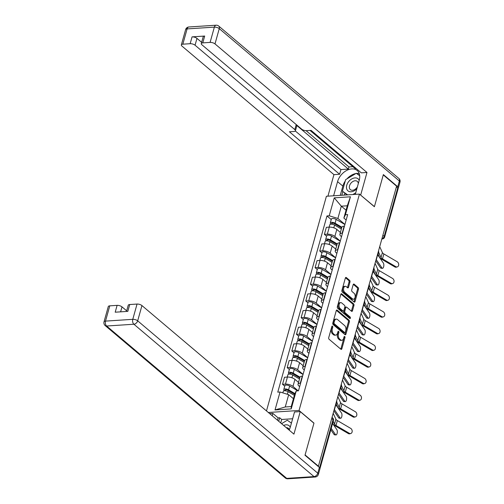 <?xml version="1.0" encoding="UTF-8"?>
<svg xmlns="http://www.w3.org/2000/svg" width="504" height="504" viewBox="0 0 504 504"><rect width="100%" height="100%" fill="white"/><g stroke="black" fill="none" stroke-linecap="round" stroke-linejoin="round"><path stroke-width="0.76" d="M332.495 326.157A0.832 0.504 86.3 0 0 332.237 326.063A0.832 0.504 86.3 0 0 331.827 326.504L328.721 337.642A1.191 0.718 86.3 0 0 329.081 339.249L340.912 349.253A1.191 0.718 86.3 0 0 341.284 349.392A1.191 0.718 86.3 0 0 341.863 348.762L344.969 337.623A0.832 0.504 86.3 0 0 344.717 336.502A0.832 0.504 86.3 0 0 344.459 336.407A0.832 0.504 86.3 0 0 344.049 336.848L343.652 338.285A3.805 2.293 86.3 0 1 341.794 340.301A3.805 2.293 86.3 0 1 340.609 339.86L339.627 339.028A3.805 2.293 86.3 0 1 338.455 333.894L338.858 332.451A0.832 0.504 86.3 0 0 338.606 331.33A0.832 0.504 86.3 0 0 338.348 331.235A0.832 0.504 86.3 0 0 337.938 331.676L337.535 333.119A3.805 2.293 86.3 0 1 335.683 335.129A3.805 2.293 86.3 0 1 334.499 334.694L333.509 333.856A3.805 2.293 86.3 0 1 332.344 328.721L332.747 327.285A0.832 0.504 86.3 0 0 332.495 326.157M349.99 281.963A1.191 0.718 86.3 0 0 349.625 280.363L346.311 277.553A1.191 0.718 86.3 0 0 345.939 277.414A1.191 0.718 86.3 0 0 345.36 278.044L341.907 290.417A1.191 0.718 86.3 0 0 342.266 292.018L354.098 302.028A1.191 0.718 86.3 0 0 354.469 302.167A1.191 0.718 86.3 0 0 355.049 301.537L358.501 289.164A1.191 0.718 86.3 0 0 358.136 287.563L354.129 284.168A1.191 0.718 86.3 0 0 353.758 284.036A1.191 0.718 86.3 0 0 353.178 284.659L351.697 289.957A1.191 0.718 86.3 0 0 352.063 291.558L354.054 293.24A3.181 1.915 86.3 0 1 355.169 296.749A3.181 1.915 86.3 0 1 353.48 299.219A3.181 1.915 86.3 0 1 352.485 298.853L344.698 292.263A3.181 1.915 86.3 0 1 343.583 288.754A3.181 1.915 86.3 0 1 345.278 286.285A3.181 1.915 86.3 0 1 346.267 286.656L347.565 287.752A1.191 0.718 86.3 0 0 347.936 287.891A1.191 0.718 86.3 0 0 348.516 287.261L349.99 281.963L349.026 282.026A1.191 0.718 86.3 0 0 348.661 280.426L345.486 277.736M318.408 466.206L305.084 454.936L313.973 423.108L299.042 410.483L359.453 194.103L374.384 206.734L383.273 174.907L396.598 186.178L318.408 466.206L317.974 466.238M337.207 310.155A1.191 0.718 86.3 0 0 336.836 310.017A1.191 0.718 86.3 0 0 336.256 310.647L332.804 323.02A1.191 0.718 86.3 0 0 333.169 324.62L344.994 334.631A1.191 0.718 86.3 0 0 345.366 334.769A1.191 0.718 86.3 0 0 345.946 334.139L349.398 321.766A1.191 0.718 86.3 0 0 349.033 320.166L337.207 310.155L336.483 310.206M337.352 306.716L340.805 294.349A1.191 0.718 86.3 0 1 341.384 293.719A1.191 0.718 86.3 0 1 341.756 293.857L353.587 303.862A1.191 0.718 86.3 0 1 353.953 305.468L352.472 310.76A1.191 0.718 86.3 0 1 351.893 311.39A1.191 0.718 86.3 0 1 351.521 311.252L346.727 307.194A1.191 0.718 86.3 0 0 346.355 307.056A1.191 0.718 86.3 0 0 345.776 307.686L344.793 311.201A1.191 0.718 86.3 0 0 345.158 312.801L350.154 317.029A0.832 0.504 86.3 0 1 350.444 317.948A0.832 0.504 86.3 0 1 350.003 318.591A0.832 0.504 86.3 0 1 349.745 318.497L337.718 308.322A1.191 0.718 86.3 0 1 337.352 306.716M359.453 194.103L326.409 196.264L266.477 410.918M396.396 186.889L397.706 187.998A2.419 0.97 15.6 0 1 398.116 188.773L384.602 237.157A2.419 0.97 -164.4 0 0 384.199 236.376L397.706 187.998M299.647 386.625L298.954 386.039A5.569 2.236 15.6 0 1 298.022 384.25A5.569 2.236 15.6 0 1 300.302 383.141L300.63 383.122M298.532 382.41L294.947 379.38A5.569 2.236 -164.4 0 0 287.431 377.061L285.466 384.111A5.569 2.236 15.6 0 1 292.975 386.429L298.173 390.827M285.466 384.111L282.53 384.306L284.722 386.159M302.595 376.072L302.274 376.091A5.569 2.236 -164.4 0 0 299.987 377.2L298.022 384.25M287.431 377.061L284.495 377.257L282.53 384.306M304.303 369.968L303.603 369.375A5.569 2.236 15.6 0 1 302.671 367.586A5.569 2.236 15.6 0 1 304.958 366.477L305.279 366.458M289.372 369.501L287.179 367.643L290.115 367.454A5.569 2.236 15.6 0 1 297.631 369.766L303.068 374.371M307.245 359.409L306.923 359.434A5.569 2.236 -164.4 0 0 304.637 360.543L302.671 367.586M303.181 365.753L299.596 362.716A5.569 2.236 -164.4 0 0 292.087 360.404L289.145 360.593L287.179 367.643M308.952 353.304L308.253 352.718A5.569 2.236 15.6 0 1 307.32 350.929A5.569 2.236 15.6 0 1 309.607 349.82L309.928 349.801M294.021 352.838L291.829 350.986L294.771 350.79A5.569 2.236 15.6 0 1 302.28 353.109L307.724 357.708M311.9 342.751L311.573 342.77A5.569 2.236 -164.4 0 0 309.292 343.879L307.32 350.929M307.837 349.089L304.252 346.059A5.569 2.236 -164.4 0 0 296.736 343.741L293.8 343.936L291.829 350.986M313.601 336.647L312.908 336.055A5.569 2.236 15.6 0 1 311.976 334.265A5.569 2.236 15.6 0 1 314.257 333.157L314.584 333.138M298.677 336.174L296.484 334.322L299.42 334.133A5.569 2.236 15.6 0 1 306.936 336.445L312.373 341.05M316.55 326.088L316.228 326.113A5.569 2.236 -164.4 0 0 313.942 327.216L311.976 334.265M312.486 332.432L308.902 329.396A5.569 2.236 -164.4 0 0 301.392 327.083L298.45 327.272L296.484 334.322M318.257 319.983L317.558 319.391A5.569 2.236 15.6 0 1 316.625 317.608A5.569 2.236 15.6 0 1 318.912 316.499L319.234 316.474M303.326 319.517L301.134 317.659L304.076 317.47A5.569 2.236 15.6 0 1 311.585 319.782L317.029 324.387M321.206 309.431L320.878 309.45A5.569 2.236 -164.4 0 0 318.597 310.558L316.625 317.608M317.142 315.769L313.551 312.738A5.569 2.236 -164.4 0 0 306.041 310.42L303.106 310.615L301.134 317.659M322.906 303.326L322.207 302.734A5.569 2.236 15.6 0 1 321.281 300.945A5.569 2.236 15.6 0 1 323.562 299.836L323.889 299.817M307.982 302.854L305.789 301.001L308.725 300.806A5.569 2.236 15.6 0 1 316.235 303.125L321.678 307.73M325.855 292.767L325.527 292.786A5.569 2.236 -164.4 0 0 323.247 293.895L321.281 300.945M321.791 299.111L318.207 296.075A5.569 2.236 -164.4 0 0 310.691 293.763L307.755 293.952L305.789 301.001M327.562 286.663L326.863 286.07A5.569 2.236 15.6 0 1 325.93 284.288A5.569 2.236 15.6 0 1 328.211 283.179L328.539 283.154M312.631 286.196L310.439 284.338L313.375 284.149A5.569 2.236 15.6 0 1 320.891 286.461L326.327 291.066M330.504 276.104L330.183 276.129A5.569 2.236 -164.4 0 0 327.896 277.238L325.93 284.288M326.441 282.448L322.856 279.411A5.569 2.236 -164.4 0 0 315.346 277.099L312.404 277.288L310.439 284.338M332.212 269.999L331.512 269.413A5.569 2.236 15.6 0 1 330.58 267.624A5.569 2.236 15.6 0 1 332.867 266.515L333.188 266.496M317.281 269.533L315.088 267.681L318.03 267.485A5.569 2.236 15.6 0 1 325.54 269.804L330.983 274.403M335.16 259.447L334.832 259.466A5.569 2.236 -164.4 0 0 332.552 260.574L330.58 267.624M331.096 265.791L327.506 262.754A5.569 2.236 -164.4 0 0 319.996 260.436L317.06 260.631L315.088 267.681M336.861 253.342L336.168 252.75A5.569 2.236 15.6 0 1 335.236 250.961A5.569 2.236 15.6 0 1 337.516 249.858L337.844 249.833M321.936 252.876L319.744 251.017L322.68 250.828A5.569 2.236 15.6 0 1 330.189 253.14L335.632 257.746M339.809 242.783L339.488 242.808A5.569 2.236 -164.4 0 0 337.201 243.917L335.236 250.961M335.746 249.127L332.161 246.091A5.569 2.236 -164.4 0 0 324.645 243.779L321.709 243.968L319.744 251.017M341.517 236.678L340.817 236.093A5.569 2.236 15.6 0 1 339.885 234.303A5.569 2.236 15.6 0 1 342.172 233.194L342.493 233.176M326.586 236.212L324.393 234.36L327.329 234.165A5.569 2.236 15.6 0 1 334.845 236.483L340.288 241.082M344.465 226.126L344.137 226.145A5.569 2.236 -164.4 0 0 341.851 227.254L339.885 234.303M340.395 232.464L336.811 229.433A5.569 2.236 -164.4 0 0 329.301 227.115L326.359 227.31L324.393 234.36M293.429 398.696L288.685 394.682L285.258 406.961L291.23 406.571L294.657 394.292L296.22 390.953L298.481 390.808L347.684 214.584L345.423 214.736L343.86 218.068L347.294 205.789L341.315 206.18L337.888 218.459L344.938 224.425M296.22 390.953L291.211 408.895L275.02 409.954L280.035 392.011L288.685 394.682M337.888 218.459L329.232 215.794L326.97 215.939L277.767 392.162L280.035 392.011M329.232 215.794L334.24 197.852L350.431 196.793L345.423 214.736M299.042 410.483L268.336 412.493M346.059 210.193L341.315 206.18L334.24 197.852M346.166 220.021L343.86 218.068M331.235 219.555L326.97 215.939M291.211 408.895L291.23 406.571M275.02 409.954L285.258 406.961M347.294 205.789L350.431 196.793M331.783 326.668A0.832 0.504 86.3 0 1 331.783 327.348L331.38 328.784A3.805 2.293 86.3 0 0 332.552 333.919L333.509 333.856M335.683 335.129L334.719 335.191A3.805 2.293 86.3 0 1 333.535 334.757L332.552 333.919M341.794 340.301L340.83 340.364A3.805 2.293 86.3 0 1 339.646 339.923L338.663 339.091A3.805 2.293 86.3 0 1 337.497 333.957L337.894 332.514A0.832 0.504 86.3 0 0 337.894 331.834M340.767 349.133A1.191 0.718 86.3 0 0 340.899 348.825L344.011 337.686A0.832 0.504 86.3 0 0 344.005 337.006M344.849 334.511A1.191 0.718 86.3 0 0 344.982 334.202L348.434 321.829A1.191 0.718 86.3 0 0 348.069 320.229L336.382 310.338M334.045 322.642A0.832 0.504 86.3 0 0 334.297 323.77L344.679 332.552A0.832 0.504 86.3 0 0 344.944 332.646A0.832 0.504 86.3 0 0 345.347 332.205L345.769 330.687A3.805 2.293 86.3 0 0 344.604 325.553L337.51 319.549A3.805 2.293 86.3 0 0 336.326 319.108A3.805 2.293 86.3 0 0 334.467 321.124L334.045 322.642L333.081 322.705A0.832 0.504 86.3 0 0 333.333 323.833L334.297 323.77M344.944 332.646L343.98 332.709A0.832 0.504 86.3 0 1 343.722 332.615L333.333 323.833M336.326 319.108L335.362 319.171A3.805 2.293 86.3 0 0 333.503 321.187L334.467 321.124M333.081 322.705L333.503 321.187M340.937 294.04L352.624 303.925L353.587 303.862M351.382 311.132A1.191 0.718 86.3 0 0 351.509 310.823L352.989 305.531A1.191 0.718 86.3 0 0 352.624 303.925M346.355 307.056L345.391 307.119A1.191 0.718 86.3 0 0 344.812 307.749L343.829 311.264A1.191 0.718 86.3 0 0 344.194 312.864L349.19 317.092L350.154 317.029M349.436 318.238A0.832 0.504 86.3 0 0 349.19 317.092M341.75 302.986A3.181 1.915 86.3 0 0 340.754 302.614A3.181 1.915 86.3 0 0 339.06 305.084A3.181 1.915 86.3 0 0 340.181 308.593L342.922 310.911A1.191 0.718 86.3 0 0 343.293 311.05A1.191 0.718 86.3 0 0 343.873 310.42L344.856 306.911A1.191 0.718 86.3 0 0 344.49 305.304L341.75 302.986M340.754 302.614L339.791 302.677A3.181 1.915 86.3 0 0 338.102 305.147A3.181 1.915 86.3 0 0 339.217 308.656L340.181 308.593M343.293 311.05L342.329 311.113A1.191 0.718 86.3 0 1 341.964 310.974L339.217 308.656M347.42 287.633A1.191 0.718 86.3 0 0 347.552 287.324L349.026 282.026M345.278 286.285L344.314 286.348A3.181 1.915 86.3 0 0 342.619 288.817A3.181 1.915 86.3 0 0 343.734 292.326L344.698 292.263M353.48 299.219L352.516 299.281A3.181 1.915 86.3 0 1 351.521 298.916L343.734 292.326M353.953 301.909A1.191 0.718 86.3 0 0 354.085 301.6L357.538 289.227A1.191 0.718 86.3 0 0 357.172 287.627L353.31 284.357M335.966 434.939L334.53 434.82A2.785 1.103 -85.3 0 1 334.07 434.505L335.513 434.624A2.785 1.103 94.7 0 0 335.966 434.939A2.785 1.103 94.7 0 0 337.22 432.873A2.785 1.103 94.7 0 0 336.88 429.71L332.583 423.473M294.664 394.279L287.595 390.109A1.455 0.586 -164.4 0 0 286.165 389.68A1.455 0.586 -164.4 0 0 285.289 389.97A1.455 0.586 -164.4 0 0 285.535 390.436L284.281 390.518A3.024 1.216 -164.4 0 1 283.777 389.548L284.848 385.705A3.024 1.216 -164.4 0 1 286.669 385.1A3.024 1.216 -164.4 0 1 289.649 385.995L297.883 390.846M294.979 393.611L288.572 389.838A3.024 1.216 -164.4 0 0 285.598 388.943A3.024 1.216 -164.4 0 0 283.777 389.548M285.434 390.795L285.737 389.699M294.361 395.363L288.067 391.652A3.024 1.216 -164.4 0 0 285.094 390.764A3.024 1.216 -164.4 0 0 283.267 391.362L282.845 392.881M330.819 429.786L334.07 434.505M331.21 428.387L335.513 434.624M349.322 433.295A2.785 2.129 74.2 0 0 350.771 433.516A2.785 2.129 74.2 0 0 352.195 431.178A2.785 2.129 74.2 0 0 350.696 428.381L337.352 420.563L335.979 425.477L349.322 433.295L348.352 433.572A2.785 2.129 -105.8 0 0 349.795 433.793L350.771 433.516M333.207 421.237L334.511 424.103A4.479 1.796 -164.4 0 0 335.979 425.477M333.188 413.274L335.885 419.189A4.479 1.796 -164.4 0 0 337.352 420.563M332.678 423.139L333.018 423.896A6.054 2.425 -164.4 0 0 335.002 425.754L348.352 433.572M340.622 418.282L339.179 418.163A2.785 1.103 -85.3 0 1 338.726 417.841L340.162 417.961A2.785 1.103 94.7 0 0 340.622 418.282A2.785 1.103 94.7 0 0 341.87 416.216A2.785 1.103 94.7 0 0 341.536 413.047L335.803 404.731A6.054 2.425 15.6 0 0 335.639 404.51M299.792 377.893L292.244 373.451A1.455 0.586 -164.4 0 0 290.814 373.023A1.455 0.586 -164.4 0 0 289.939 373.313A1.455 0.586 -164.4 0 0 290.184 373.779L288.931 373.861A3.024 1.216 -164.4 0 1 288.427 372.884L289.498 369.041A3.024 1.216 -164.4 0 1 291.325 368.443A3.024 1.216 -164.4 0 1 294.298 369.331L303.043 374.478M300 377.168L293.227 373.174A3.024 1.216 -164.4 0 0 290.247 372.286A3.024 1.216 -164.4 0 0 288.427 372.884M290.084 374.132L290.392 373.036M299.489 378.983L292.717 374.989A3.024 1.216 -164.4 0 0 289.743 374.1A3.024 1.216 -164.4 0 0 287.916 374.705L287.255 377.074M333.875 410.81L338.726 417.841M334.265 409.424A6.054 2.425 15.6 0 1 334.429 409.645L340.162 417.961M345.271 401.619L343.835 401.499A2.785 1.103 -85.3 0 1 343.375 401.184L344.812 401.297A2.785 1.103 94.7 0 0 345.271 401.619A2.785 1.103 94.7 0 0 346.525 399.552A2.785 1.103 94.7 0 0 346.185 396.39L340.452 388.067A6.054 2.425 15.6 0 0 340.288 387.853M304.447 361.236L296.894 356.788A1.455 0.586 -164.4 0 0 295.47 356.359A1.455 0.586 -164.4 0 0 294.594 356.649A1.455 0.586 -164.4 0 0 294.834 357.115L293.586 357.197A3.024 1.216 -164.4 0 1 293.076 356.227L294.153 352.378A3.024 1.216 -164.4 0 1 295.974 351.779A3.024 1.216 -164.4 0 1 298.948 352.668L307.692 357.821M304.649 360.505L297.877 356.517A3.024 1.216 -164.4 0 0 294.903 355.622A3.024 1.216 -164.4 0 0 293.076 356.227M294.739 357.468L295.042 356.378M304.145 362.319L297.366 358.331A3.024 1.216 -164.4 0 0 294.393 357.443A3.024 1.216 -164.4 0 0 292.572 358.042L291.911 360.417M338.531 394.153L343.375 401.184M338.915 392.761A6.054 2.425 15.6 0 1 339.079 392.981L344.812 401.297M289.151 430.101A13.621 9.387 -49.8 0 0 290.298 427.146L294.531 411.976L300.22 411.604L293.927 434.139L141.945 305.569L137.68 320.84L317.785 473.199L319.391 467.435L304.996 455.257L313.942 423.215L300.22 411.604M272.198 415.756L272.853 413.4L269.653 413.608M292.641 418.755L281.698 419.473L279.688 417.772L278.145 417.873L272.853 413.4M126.68 310.829L121.999 306.873L120.613 311.844M109.778 305.84L105.512 321.111A3.629 1.455 -164.4 0 0 104.026 321.836L108.291 306.564A3.629 1.455 15.6 0 1 109.778 305.84L117.104 305.361A3.629 1.455 15.6 0 1 121.999 306.873M126.504 311.459L128.23 305.26A3.629 1.455 15.6 0 1 129.723 304.536L137.044 304.057A3.629 1.455 15.6 0 1 141.945 305.569M117.104 305.361L115.195 312.197L127.814 311.371L129.723 304.536M319.391 467.435A3.629 1.455 15.6 0 1 320.002 468.6L318.389 474.371A3.629 1.455 -164.4 0 0 317.785 473.199A3.629 2.501 130.2 0 1 313.998 476.595L133.894 324.229L106.627 326.019L286.732 478.378L313.998 476.595A3.629 2.192 -93.7 0 0 315.126 477.017A3.629 3.629 0 0 0 318.389 474.371M277.483 420.235L278.145 417.873M279.688 417.772L278.712 421.268M281.698 419.473L280.722 422.969M333.61 195.798L337.56 181.642A13.621 9.387 -49.8 0 1 346.242 170.68A13.621 9.387 -49.8 0 1 357.197 170.535A13.621 9.387 -49.8 0 1 359.239 180.224L355.289 194.374M398.021 188.351A3.629 1.455 -164.4 0 0 398.362 187.929A3.629 1.455 -164.4 0 0 397.757 186.763L383.361 174.586L374.415 206.627L360.549 195.023M360.688 195.017L366.981 172.481L361.299 172.853L311.081 130.372L306.558 130.668A3.629 1.455 -164.4 0 1 301.657 129.156L201.896 44.768A3.629 1.455 -164.4 0 1 201.291 43.596L203.2 36.767A3.629 1.455 15.6 0 1 204.687 36.042L192.068 36.868A3.629 1.455 15.6 0 1 196.963 38.38L201.644 42.336M310.042 130.442L355.194 168.638L356.234 168.569M306.073 130.681L348.951 166.95L352.888 166.692M348.951 166.95L348.352 169.086L340.931 169.571L339.62 174.271L333.938 174.642L181.957 46.072A3.629 1.455 -164.4 0 1 181.346 44.906A3.629 1.455 -164.4 0 1 182.839 44.182L190.159 43.703L192.068 36.868M327.928 196.169L333.938 174.642M366.981 172.481L215 43.905A3.629 1.455 -164.4 0 0 210.099 42.399L202.778 42.878A3.629 1.455 -164.4 0 0 201.291 43.596M196.963 38.38L195.054 45.215L294.815 129.61A3.629 1.455 -164.4 0 1 295.426 130.775A3.629 1.455 -164.4 0 1 293.933 131.494L289.403 131.79L339.62 174.271M195.054 45.215A3.629 1.455 -164.4 0 0 190.159 43.703M294.815 129.61L296.125 124.91L348.352 169.086M296.125 124.91A3.629 1.455 15.6 0 1 296.736 126.076L295.426 130.775M295.319 130.983L340.931 169.571M340.269 195.357L342.852 186.115L337.56 181.642M359.22 173.508A13.621 9.387 -49.8 0 0 356.441 173.452M355.862 173.54A13.621 9.387 -49.8 0 0 346.922 178.888M345.24 181.043A13.621 9.387 -49.8 0 0 342.852 186.115M342.846 191.57L341.813 195.256M359.661 175.361L356.75 173.666M344.849 193.265L344.345 195.092M359.699 175.682L358.987 175.228M359.024 175.203L357.015 173.508M290.26 427.285A7.869 5.424 -49.8 0 0 286.02 424.822A7.869 5.424 -49.8 0 0 283.632 425.433M289.264 429.874A5.387 3.711 -49.8 0 0 288.351 428.318A5.387 3.711 -49.8 0 0 286.285 427.675M281.553 423.669L287.299 420.229L291.425 423.114M359.201 180.363A7.869 5.424 -49.8 0 0 354.961 177.899A7.869 5.424 -49.8 0 0 346.758 185.252A7.869 5.424 -49.8 0 0 351.086 191.785A7.869 5.424 -49.8 0 0 356.882 188.66M358.294 183.607A5.387 3.711 -49.8 0 0 357.292 181.396A5.387 3.711 -49.8 0 0 355.144 180.76A5.387 3.711 -49.8 0 0 350.091 184.407A5.387 3.711 -49.8 0 0 350.337 189.624A5.387 3.711 -49.8 0 0 352.485 190.266A5.387 3.711 -49.8 0 0 357.38 186.889M347.149 194.909L342.405 191.192L345.624 179.663L356.24 173.307L359.705 175.732M355.723 192.83L352.869 194.531M347.666 194.878L342.405 191.192M353.978 416.638A2.785 2.129 74.2 0 0 355.421 416.858A2.785 2.129 74.2 0 0 356.851 414.515A2.785 2.129 74.2 0 0 355.351 411.724L342.002 403.899L340.628 408.813L353.978 416.638L353.002 416.909A2.785 2.129 -105.8 0 0 354.444 417.136L355.421 416.858M336.817 402.293L339.161 407.44A4.479 1.796 -164.4 0 0 340.628 408.813M337.844 396.616L340.534 402.526A4.479 1.796 -164.4 0 0 342.002 403.899M336.08 403.736L337.674 407.238A6.054 2.425 -164.4 0 0 339.658 409.091L353.002 416.909M358.627 399.974A2.785 2.129 74.2 0 0 360.07 400.195A2.785 2.129 74.2 0 0 361.5 397.858A2.785 2.129 74.2 0 0 360.001 395.06L346.658 387.242L345.284 392.156L358.627 399.974L357.657 400.252A2.785 2.129 -105.8 0 0 359.1 400.472L360.07 400.195M341.466 385.629L343.816 390.783A4.479 1.796 -164.4 0 0 345.284 392.156M342.493 379.953L345.183 385.869A4.479 1.796 -164.4 0 0 346.658 387.242M340.729 387.078L342.323 390.575A6.054 2.425 -164.4 0 0 344.308 392.427L357.657 400.252M349.927 384.955L348.484 384.842A2.785 1.103 -85.3 0 1 348.025 384.521L349.467 384.64A2.785 1.103 94.7 0 0 349.927 384.955A2.785 1.103 94.7 0 0 351.175 382.895A2.785 1.103 94.7 0 0 350.841 379.726L345.108 371.41A6.054 2.425 15.6 0 0 344.938 371.19M309.097 344.572L301.549 340.124A1.455 0.586 -164.4 0 0 300.119 339.702A1.455 0.586 -164.4 0 0 299.244 339.986A1.455 0.586 -164.4 0 0 299.489 340.452L298.236 340.534A3.024 1.216 -164.4 0 1 297.732 339.564L298.803 335.721A3.024 1.216 -164.4 0 1 300.63 335.116A3.024 1.216 -164.4 0 1 303.603 336.011L312.341 341.158M309.298 343.841L302.526 339.854A3.024 1.216 -164.4 0 0 299.552 338.965A3.024 1.216 -164.4 0 0 297.732 339.564M299.389 340.811L299.697 339.715M308.794 345.662L302.022 341.668A3.024 1.216 -164.4 0 0 299.048 340.78A3.024 1.216 -164.4 0 0 297.221 341.378L296.56 343.753M343.18 377.49L348.025 384.521M343.571 376.104A6.054 2.425 15.6 0 1 343.734 376.318L349.467 384.64M354.577 368.298L353.134 368.178A2.785 1.103 -85.3 0 1 352.68 367.863L354.117 367.977A2.785 1.103 94.7 0 0 354.577 368.298A2.785 1.103 94.7 0 0 355.824 366.232A2.785 1.103 94.7 0 0 355.49 363.069L349.757 354.747A6.054 2.425 15.6 0 0 349.593 354.533M313.746 327.915L306.199 323.467A1.455 0.586 -164.4 0 0 304.775 323.039A1.455 0.586 -164.4 0 0 303.899 323.329A1.455 0.586 -164.4 0 0 304.139 323.795L302.885 323.877A3.024 1.216 -164.4 0 1 302.381 322.906L303.452 319.057A3.024 1.216 -164.4 0 1 305.279 318.459A3.024 1.216 -164.4 0 1 308.253 319.347L316.997 324.5M313.954 327.184L307.182 323.196A3.024 1.216 -164.4 0 0 304.208 322.302A3.024 1.216 -164.4 0 0 302.381 322.906M304.038 324.148L304.347 323.051M313.444 328.999L306.671 325.011A3.024 1.216 -164.4 0 0 303.698 324.116A3.024 1.216 -164.4 0 0 301.877 324.721L301.209 327.096M347.836 360.832L352.68 367.863M348.22 359.44A6.054 2.425 15.6 0 1 348.384 359.661L354.117 367.977M359.226 351.635L357.79 351.521A2.785 1.103 -85.3 0 1 357.33 351.2L358.772 351.32A2.785 1.103 94.7 0 0 359.226 351.635A2.785 1.103 94.7 0 0 360.48 349.574A2.785 1.103 94.7 0 0 360.139 346.406L354.406 338.083A6.054 2.425 15.6 0 0 354.243 337.869M318.402 311.252L310.855 306.804A1.455 0.586 -164.4 0 0 309.424 306.375A1.455 0.586 -164.4 0 0 308.549 306.665A1.455 0.586 -164.4 0 0 308.794 307.131L307.541 307.213A3.024 1.216 -164.4 0 1 307.031 306.243L308.108 302.4A3.024 1.216 -164.4 0 1 309.928 301.795A3.024 1.216 -164.4 0 1 312.902 302.69L321.647 307.837M318.604 310.521L311.831 306.533A3.024 1.216 -164.4 0 0 308.858 305.644A3.024 1.216 -164.4 0 0 307.031 306.243M308.694 307.49L308.996 306.394M318.1 312.335L311.327 308.347A3.024 1.216 -164.4 0 0 308.347 307.459A3.024 1.216 -164.4 0 0 306.526 308.057L305.865 310.433M352.485 344.169L357.33 351.2M352.869 342.783A6.054 2.425 15.6 0 1 353.039 342.997L358.772 351.32M363.283 383.311A2.785 2.129 74.2 0 0 364.726 383.538A2.785 2.129 74.2 0 0 366.15 381.194A2.785 2.129 74.2 0 0 364.65 378.403L351.307 370.579L349.934 375.493L363.283 383.311L362.307 383.588A2.785 2.129 -105.8 0 0 363.749 383.815L364.726 383.538M346.122 368.966L348.466 374.119A4.479 1.796 -164.4 0 0 349.934 375.493M347.143 363.289L349.839 369.205A4.479 1.796 -164.4 0 0 351.307 370.579M345.385 370.415L346.973 373.911A6.054 2.425 -164.4 0 0 348.963 375.77L362.307 383.588M367.933 366.654A2.785 2.129 74.2 0 0 369.375 366.874A2.785 2.129 74.2 0 0 370.805 364.531A2.785 2.129 74.2 0 0 369.306 361.74L355.956 353.921L354.589 358.829L367.933 366.654L366.956 366.931A2.785 2.129 -105.8 0 0 368.399 367.151L369.375 366.874M350.771 352.309L353.115 357.462A4.479 1.796 -164.4 0 0 354.589 358.829M351.798 346.632L354.488 352.548A4.479 1.796 -164.4 0 0 355.956 353.921M350.034 353.758L351.628 357.254A6.054 2.425 -164.4 0 0 353.613 359.106L366.956 366.931M372.582 349.99A2.785 2.129 74.2 0 0 374.031 350.217A2.785 2.129 74.2 0 0 375.455 347.873A2.785 2.129 74.2 0 0 373.955 345.076L360.612 337.258L359.239 342.172L372.582 349.99L371.612 350.267A2.785 2.129 -105.8 0 0 373.054 350.488L374.031 350.217M355.427 335.645L357.771 340.799A4.479 1.796 -164.4 0 0 359.239 342.172M356.448 329.969L359.144 335.885A4.479 1.796 -164.4 0 0 360.612 337.258M354.69 337.094L356.278 340.591A6.054 2.425 -164.4 0 0 358.262 342.449L371.612 350.267M363.882 334.977L362.439 334.858A2.785 1.103 -85.3 0 1 361.979 334.536L363.422 334.656A2.785 1.103 94.7 0 0 363.882 334.977A2.785 1.103 94.7 0 0 365.129 332.911A2.785 1.103 94.7 0 0 364.795 329.742L359.062 321.426A6.054 2.425 15.6 0 0 358.892 321.206M323.051 294.594L315.504 290.147A1.455 0.586 -164.4 0 0 314.074 289.718A1.455 0.586 -164.4 0 0 313.198 290.008A1.455 0.586 -164.4 0 0 313.444 290.474L312.19 290.556A3.024 1.216 -164.4 0 1 311.686 289.586L312.757 285.737A3.024 1.216 -164.4 0 1 314.584 285.138A3.024 1.216 -164.4 0 1 317.558 286.026L326.296 291.18M323.259 293.863L316.481 289.869A3.024 1.216 -164.4 0 0 313.507 288.981A3.024 1.216 -164.4 0 0 311.686 289.586M313.343 290.827L313.652 289.731M322.749 295.678L315.976 291.69A3.024 1.216 -164.4 0 0 313.003 290.795A3.024 1.216 -164.4 0 0 311.176 291.4L310.514 293.769M357.134 327.506L361.979 334.536M357.525 326.12A6.054 2.425 15.6 0 1 357.689 326.34L363.422 334.656M377.238 333.333A2.785 2.129 74.2 0 0 378.68 333.554A2.785 2.129 74.2 0 0 380.111 331.21A2.785 2.129 74.2 0 0 378.605 328.419L365.261 320.601L363.888 325.508L377.238 333.333L376.261 333.604A2.785 2.129 -105.8 0 0 377.704 333.831L378.68 333.554M360.076 318.988L362.42 324.135A4.479 1.796 -164.4 0 0 363.888 325.508M361.103 313.312L363.794 319.227A4.479 1.796 -164.4 0 0 365.261 320.601M359.339 320.437L360.933 323.933A6.054 2.425 -164.4 0 0 362.918 325.786L376.261 333.604M368.531 318.314L367.095 318.194A2.785 1.103 -85.3 0 1 366.635 317.879L368.071 317.999A2.785 1.103 94.7 0 0 368.531 318.314A2.785 1.103 94.7 0 0 369.785 316.247A2.785 1.103 94.7 0 0 369.445 313.085L363.712 304.762A6.054 2.425 15.6 0 0 363.548 304.548M327.707 277.931L320.153 273.483A1.455 0.586 -164.4 0 0 318.73 273.055A1.455 0.586 -164.4 0 0 317.854 273.344A1.455 0.586 -164.4 0 0 318.093 273.811L316.846 273.892A3.024 1.216 -164.4 0 1 316.336 272.922L317.413 269.079A3.024 1.216 -164.4 0 1 319.234 268.474A3.024 1.216 -164.4 0 1 322.207 269.369L330.952 274.516M327.909 277.2L321.136 273.212A3.024 1.216 -164.4 0 0 318.163 272.317A3.024 1.216 -164.4 0 0 316.336 272.922M317.999 274.17L318.301 273.073M327.398 279.014L320.626 275.026A3.024 1.216 -164.4 0 0 317.652 274.138A3.024 1.216 -164.4 0 0 315.832 274.737L315.17 277.112M361.79 310.848L366.635 317.879M362.174 309.462A6.054 2.425 15.6 0 1 362.338 309.677L368.071 317.999M381.887 316.669A2.785 2.129 74.2 0 0 383.33 316.89A2.785 2.129 74.2 0 0 384.76 314.553A2.785 2.129 74.2 0 0 383.261 311.756L369.911 303.937L368.544 308.851L381.887 316.669L380.911 316.947A2.785 2.129 -105.8 0 0 382.36 317.167L383.33 316.89M364.726 302.324L367.076 307.478A4.479 1.796 -164.4 0 0 368.544 308.851M365.753 296.648L368.443 302.564A4.479 1.796 -164.4 0 0 369.911 303.937M363.989 303.773L365.583 307.27A6.054 2.425 -164.4 0 0 367.567 309.128L380.911 316.947M373.18 301.657L371.744 301.537A2.785 1.103 -85.3 0 1 371.284 301.216L372.727 301.335A2.785 1.103 94.7 0 0 373.18 301.657A2.785 1.103 94.7 0 0 374.434 299.59A2.785 1.103 94.7 0 0 374.094 296.421L368.361 288.105A6.054 2.425 15.6 0 0 368.197 287.885M332.356 261.267L324.809 256.826A1.455 0.586 -164.4 0 0 323.379 256.397A1.455 0.586 -164.4 0 0 322.503 256.687A1.455 0.586 -164.4 0 0 322.749 257.153L321.495 257.235A3.024 1.216 -164.4 0 1 320.991 256.259L322.062 252.416A3.024 1.216 -164.4 0 1 323.883 251.817A3.024 1.216 -164.4 0 1 326.863 252.706L335.601 257.853M332.558 260.543L325.786 256.549A3.024 1.216 -164.4 0 0 322.812 255.66A3.024 1.216 -164.4 0 0 320.991 256.259M322.648 257.506L322.951 256.41M332.054 262.357L325.282 258.363A3.024 1.216 -164.4 0 0 322.308 257.475A3.024 1.216 -164.4 0 0 320.481 258.079L319.82 260.448M366.44 294.185L371.284 301.216M366.83 292.799A6.054 2.425 15.6 0 1 366.994 293.019L372.727 301.335M386.536 300.012A2.785 2.129 74.2 0 0 387.986 300.233A2.785 2.129 74.2 0 0 389.409 297.889A2.785 2.129 74.2 0 0 387.91 295.098L374.566 287.274L373.193 292.188L386.536 300.012L385.566 300.283A2.785 2.129 -105.8 0 0 387.009 300.51L387.986 300.233M369.382 285.667L371.725 290.814A4.479 1.796 -164.4 0 0 373.193 292.188M370.402 279.991L373.099 285.907A4.479 1.796 -164.4 0 0 374.566 287.274M368.644 287.11L370.232 290.613A6.054 2.425 -164.4 0 0 372.217 292.465L385.566 300.283M377.836 284.993L376.394 284.873A2.785 1.103 -85.3 0 1 375.94 284.558L377.376 284.672A2.785 1.103 94.7 0 0 377.836 284.993A2.785 1.103 94.7 0 0 379.084 282.927A2.785 1.103 94.7 0 0 378.75 279.764L373.017 271.442A6.054 2.425 15.6 0 0 372.853 271.228M337.006 244.61L329.459 240.162A1.455 0.586 -164.4 0 0 328.028 239.734A1.455 0.586 -164.4 0 0 327.153 240.024A1.455 0.586 -164.4 0 0 327.398 240.49L326.145 240.572A3.024 1.216 -164.4 0 1 325.641 239.602L326.712 235.759A3.024 1.216 -164.4 0 1 328.539 235.154A3.024 1.216 -164.4 0 1 331.512 236.042L340.257 241.196M337.214 243.879L330.441 239.891A3.024 1.216 -164.4 0 0 327.461 238.997A3.024 1.216 -164.4 0 0 325.641 239.602M327.298 240.843L327.606 239.753M336.704 245.694L329.931 241.706A3.024 1.216 -164.4 0 0 326.957 240.817A3.024 1.216 -164.4 0 0 325.13 241.416L324.469 243.791M371.089 277.528L375.94 284.558M371.479 276.142A6.054 2.425 15.6 0 1 371.643 276.356L377.376 284.672M391.192 283.349A2.785 2.129 74.2 0 0 392.635 283.569A2.785 2.129 74.2 0 0 394.065 281.232A2.785 2.129 74.2 0 0 392.566 278.435L379.216 270.617L377.843 275.531L391.192 283.349L390.216 283.626A2.785 2.129 -105.8 0 0 391.658 283.846L392.635 283.569M374.031 269.004L376.375 274.157A4.479 1.796 -164.4 0 0 377.843 275.531M375.058 263.327L377.748 269.243A4.479 1.796 -164.4 0 0 379.216 270.617M373.294 270.453L374.888 273.949A6.054 2.425 -164.4 0 0 376.872 275.801L390.216 283.626M382.486 268.33L381.049 268.216A2.785 1.103 -85.3 0 1 380.589 267.895L382.026 268.015A2.785 1.103 94.7 0 0 382.486 268.33A2.785 1.103 94.7 0 0 383.739 266.269A2.785 1.103 94.7 0 0 383.399 263.101L377.666 254.785A6.054 2.425 15.6 0 0 377.502 254.564M341.662 227.947L334.108 223.499A1.455 0.586 -164.4 0 0 332.684 223.077A1.455 0.586 -164.4 0 0 331.808 223.36A1.455 0.586 -164.4 0 0 332.048 223.826L330.8 223.908A3.024 1.216 -164.4 0 1 330.29 222.938L331.367 219.095A3.024 1.216 -164.4 0 1 333.188 218.49A3.024 1.216 -164.4 0 1 336.162 219.385L344.906 224.532M341.863 227.222L335.091 223.228A3.024 1.216 -164.4 0 0 332.117 222.34A3.024 1.216 -164.4 0 0 330.29 222.938M331.953 224.186L332.256 223.089M341.359 229.037L334.58 225.042A3.024 1.216 -164.4 0 0 331.607 224.154A3.024 1.216 -164.4 0 0 329.786 224.752L329.125 227.128M375.745 260.864L380.589 267.895M376.129 259.478A6.054 2.425 15.6 0 1 376.293 259.692L382.026 268.015M395.842 266.685A2.785 2.129 74.2 0 0 397.284 266.912A2.785 2.129 74.2 0 0 398.714 264.568A2.785 2.129 74.2 0 0 397.215 261.778L383.872 253.953L382.498 258.867L395.842 266.685L394.871 266.962A2.785 2.129 -105.8 0 0 396.314 267.189L397.284 266.912M378.68 252.34L381.03 257.494A4.479 1.796 -164.4 0 0 382.498 258.867M379.707 246.664L382.397 252.58A4.479 1.796 -164.4 0 0 383.872 253.953M377.943 253.789L379.537 257.286A6.054 2.425 -164.4 0 0 381.522 259.144L394.871 266.962M324.645 243.779L322.68 250.828M319.996 260.436L318.03 267.485M315.346 277.099L313.375 284.149M310.691 293.763L308.725 300.806M306.041 310.42L304.076 317.47M301.392 327.083L299.42 334.133M296.736 343.741L294.771 350.79M292.087 360.404L290.115 367.454M329.301 227.115L327.329 234.165M336.811 229.433L334.845 236.483M332.161 246.091L330.189 253.14M339.488 242.808L337.516 249.858M327.506 262.754L325.54 269.804M334.832 259.466L332.867 266.515M322.856 279.411L320.891 286.461M330.183 276.129L328.211 283.179M318.207 296.075L316.235 303.125M325.527 292.786L323.562 299.836M313.551 312.738L311.585 319.782M320.878 309.45L318.912 316.499M308.902 329.396L306.936 336.445M316.228 326.113L314.257 333.157M304.252 346.059L302.28 353.109M311.573 342.77L309.607 349.82M299.596 362.716L297.631 369.766M306.923 359.434L304.958 366.477M294.947 379.38L292.975 386.429M302.274 376.091L300.302 383.141M344.137 226.145L342.172 233.194M319.624 467.655L333.031 419.649A2.419 1.669 -49.8 0 0 332.665 417.923L332.041 417.394M331.72 418.541L333.031 419.649A2.419 0.97 -164.4 0 1 333.434 420.424A2.419 2.419 0 0 0 332.665 417.923M382.889 235.267L384.199 236.376A2.419 1.669 -49.8 0 1 381.963 238.6M384.602 237.157A2.419 2.419 0 0 1 382.429 238.921A2.419 1.462 -93.7 0 1 381.906 238.795M331.38 328.784L332.344 328.721M333.535 334.757L334.499 334.694M337.894 332.514L338.858 332.451M337.497 333.957L338.455 333.894M338.663 339.091L339.627 339.028M339.646 339.923L340.609 339.86M344.011 337.686L344.969 337.623M340.899 348.825L341.863 348.762M331.783 327.348L332.747 327.285M348.069 320.229L349.033 320.166M348.434 321.829L349.398 321.766M344.982 334.202L345.946 334.139M343.722 332.615L344.679 332.552M341.038 293.901L341.756 293.857M352.989 305.531L353.953 305.468M351.509 310.823L352.472 310.76M344.812 307.749L345.776 307.686M343.829 311.264L344.793 311.201M344.194 312.864L345.158 312.801M341.964 310.974L342.922 310.911M347.552 287.324L348.516 287.261M351.521 298.916L352.485 298.853M353.411 284.218L354.129 284.168M357.172 287.627L358.136 287.563M357.538 289.227L358.501 289.164M354.085 301.6L355.049 301.537M345.587 277.603L346.311 277.553M348.661 280.426L349.625 280.363M288.572 389.838L289.649 385.995M287.337 394.267L288.067 391.652M335.885 419.189L334.511 424.103M293.227 373.174L294.298 369.331M291.942 377.773L292.717 374.989M334.429 409.645L335.803 404.731M297.877 356.517L298.948 352.668M296.591 361.116L297.366 358.331M339.079 392.981L340.452 388.067M104.026 321.836A3.629 3.629 0 0 0 105.178 325.584A3.629 2.501 130.2 0 0 106.627 326.019A3.629 2.192 -93.7 0 1 105.512 321.111L132.779 319.328L137.044 304.057M132.779 319.328A3.629 2.192 86.3 0 0 133.894 324.229A3.629 2.501 130.2 0 0 137.68 320.84A3.629 1.455 -164.4 0 0 132.779 319.328M287.866 478.8A3.629 2.192 86.3 0 1 286.732 478.378A3.629 2.501 130.2 0 1 285.283 477.95A3.629 3.629 0 0 0 287.866 478.8L315.126 477.017M204.687 36.042L202.778 42.878M210.099 42.399L214.364 27.128L187.097 28.911L182.839 44.182M397.757 186.763L399.37 180.999L219.265 28.634L215 43.905M214.364 27.128A3.629 1.455 15.6 0 1 219.265 28.634A3.629 2.501 130.2 0 0 218.717 26.05A3.629 3.629 0 0 0 216.134 25.2A3.629 2.192 86.3 0 0 214.364 27.128M187.097 28.911A3.629 2.192 -93.7 0 1 188.874 26.983A3.629 3.629 0 0 0 185.611 29.629A3.629 1.455 15.6 0 1 187.097 28.911M218.717 26.05L398.821 178.416A3.629 2.501 130.2 0 1 399.37 180.999A3.629 1.455 15.6 0 1 399.974 182.164L398.362 187.929M340.534 402.526L339.161 407.44M345.183 385.869L343.816 390.783M302.526 339.854L303.603 336.011M301.241 344.452L302.022 341.668M343.734 376.318L345.108 371.41M307.182 323.196L308.253 319.347M305.897 327.795L306.671 325.011M348.384 359.661L349.757 354.747M311.831 306.533L312.902 302.69M310.546 311.132L311.327 308.347M353.039 342.997L354.406 338.083M349.839 369.205L348.466 374.119M354.488 352.548L353.115 357.462M359.144 335.885L357.771 340.799M316.481 289.869L317.558 286.026M315.202 294.475L315.976 291.69M357.689 326.34L359.062 321.426M363.794 319.227L362.42 324.135M321.136 273.212L322.207 269.369M319.851 277.811L320.626 275.026M362.338 309.677L363.712 304.762M368.443 302.564L367.076 307.478M325.786 256.549L326.863 252.706M324.5 261.148L325.282 258.363M366.994 293.019L368.361 288.105M373.099 285.907L371.725 290.814M330.441 239.891L331.512 236.042M329.156 244.49L329.931 241.706M371.643 276.356L373.017 271.442M377.748 269.243L376.375 274.157M335.091 223.228L336.162 219.385M333.805 227.827L334.58 225.042M376.293 259.692L377.666 254.785M382.397 252.58L381.03 257.494M335.784 403.975A2.419 2.419 0 0 0 336.622 400.982M340.439 387.318A2.419 2.419 0 0 0 341.271 384.319M345.089 370.654A2.419 2.419 0 0 0 345.927 367.662M349.738 353.991A2.419 2.419 0 0 0 350.576 350.998M354.394 337.334A2.419 2.419 0 0 0 355.232 334.341M359.043 320.67A2.419 2.419 0 0 0 359.881 317.678M363.699 304.013A2.419 2.419 0 0 0 364.531 301.014M368.348 287.349A2.419 2.419 0 0 0 369.186 284.357M372.998 270.692A2.419 2.419 0 0 0 373.836 267.693M377.654 254.029A2.419 2.419 0 0 0 378.485 251.036M382.429 238.921L381.862 238.959M333.434 420.424L320.021 468.468M105.178 325.584L285.283 477.95M216.134 25.2L188.874 26.983M185.611 29.629L181.346 44.906M399.974 182.164A3.629 3.629 0 0 0 398.821 178.416"/></g></svg>
